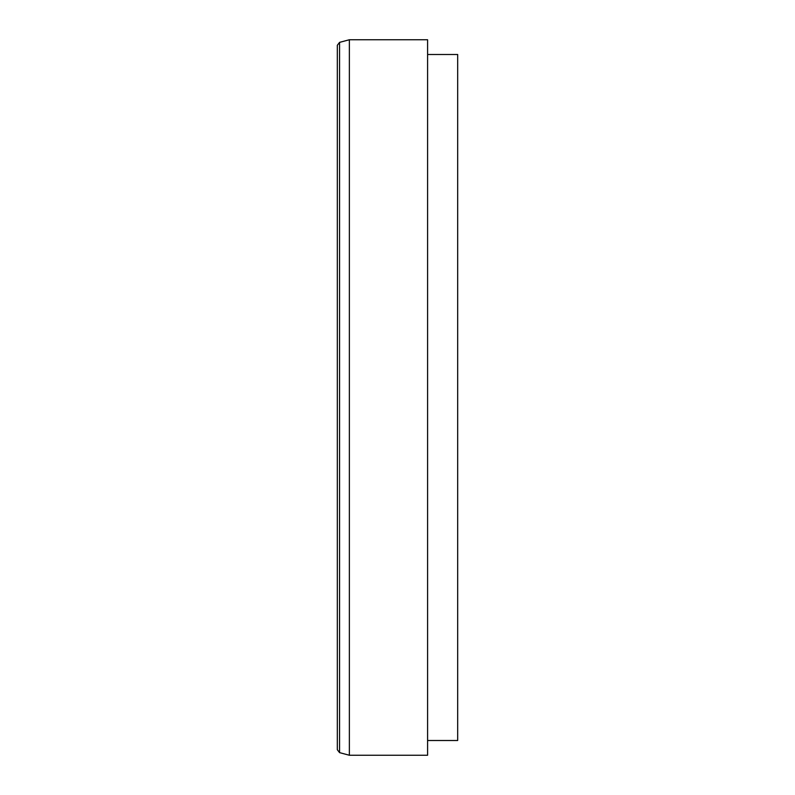 <?xml version="1.0" encoding="UTF-8"?>
<svg xmlns="http://www.w3.org/2000/svg" width="795" height="795" viewBox="0 0 795 795"><rect width="100%" height="100%" fill="white"/><g stroke="black" fill="none" stroke-linecap="round" stroke-linejoin="round"><path stroke-width="1.19" d="M337.319 397.5L337.319 749.715L339.554 752.627L339.554 42.373L337.319 45.285L337.319 733.586M349.363 397.5L349.363 755.25L427.591 755.25L427.591 39.75L349.363 39.75L349.363 397.5M427.591 54.497L457.682 54.497L457.682 740.503L427.591 740.503M339.554 752.627L349.363 755.25M339.554 42.373L349.363 39.75"/></g></svg>
